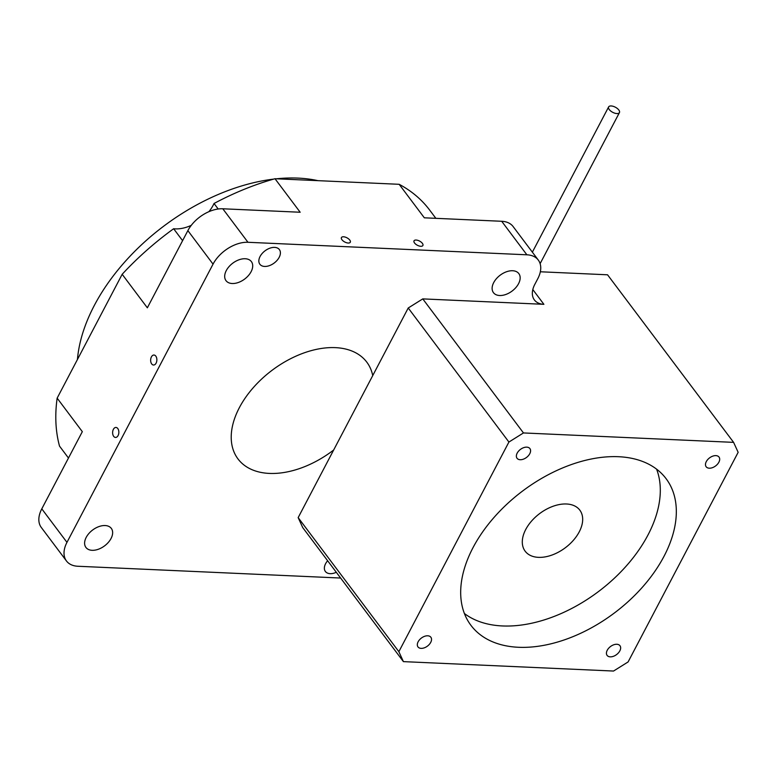 <?xml version="1.0" encoding="UTF-8"?>
<svg xmlns="http://www.w3.org/2000/svg" width="777" height="777" viewBox="0 0 777 777"><rect width="100%" height="100%" fill="white"/><g stroke="black" fill="none" stroke-linecap="round" stroke-linejoin="round"><path stroke-width="1.17" d="M518.482 647.28A122.057 76.321 143.1 0 0 643.074 586.45A122.057 76.321 143.1 0 0 666.103 478.69A122.057 76.321 143.1 0 0 618.531 456.711A122.057 76.321 143.1 0 0 493.939 517.54A122.057 76.321 143.1 0 0 470.911 625.3A122.057 76.321 143.1 0 0 518.482 647.28M464.403 613.509A122.057 76.321 143.1 0 0 502.457 625.951A122.057 76.321 143.1 0 0 619.939 572.785A122.057 76.321 143.1 0 0 656.584 469.153M610.236 656.847A8.052 5.041 143.1 0 0 618.463 652.835A8.052 5.041 143.1 0 0 619.978 645.726A8.052 5.041 143.1 0 0 616.841 644.269A8.052 5.041 143.1 0 0 608.614 648.29A8.052 5.041 143.1 0 0 607.099 655.399A8.052 5.041 143.1 0 0 610.236 656.847M709.284 468.201A8.052 5.041 143.1 0 0 717.501 464.18A8.052 5.041 143.1 0 0 719.026 457.07A8.052 5.041 143.1 0 0 715.879 455.623A8.052 5.041 143.1 0 0 707.662 459.634A8.052 5.041 143.1 0 0 706.138 466.744A8.052 5.041 143.1 0 0 709.284 468.201M520.172 459.722A8.052 5.041 143.1 0 0 528.399 455.701A8.052 5.041 143.1 0 0 529.914 448.591A8.052 5.041 143.1 0 0 526.777 447.144A8.052 5.041 143.1 0 0 518.55 451.155A8.052 5.041 143.1 0 0 517.035 458.265A8.052 5.041 143.1 0 0 520.172 459.722M421.124 648.368A8.052 5.041 143.1 0 0 429.351 644.356A8.052 5.041 143.1 0 0 430.866 637.247A8.052 5.041 143.1 0 0 427.729 635.79A8.052 5.041 143.1 0 0 419.502 639.811A8.052 5.041 143.1 0 0 417.987 646.92A8.052 5.041 143.1 0 0 421.124 648.368M348.213 243.026A5.002 2.36 27.7 0 0 350.301 242.23A5.002 2.36 27.7 0 0 348.582 238.869A5.002 2.36 27.7 0 0 343.521 236.781A5.002 2.36 27.7 0 0 341.433 237.577A5.002 2.36 27.7 0 0 343.152 240.948A5.002 2.36 27.7 0 0 348.213 243.026M420.804 246.29A5.002 2.36 27.7 0 0 422.892 245.493A5.002 2.36 27.7 0 0 421.173 242.123A5.002 2.36 27.7 0 0 416.113 240.044A5.002 2.36 27.7 0 0 414.024 240.841A5.002 2.36 27.7 0 0 415.744 244.201A5.002 2.36 27.7 0 0 420.804 246.29M118.085 435.567A5.002 3.108 -87.4 0 0 118.619 430.341A5.002 3.108 -87.4 0 0 115.958 427.447A5.002 3.108 -87.4 0 0 113.393 429.322A5.002 3.108 -87.4 0 0 112.85 434.547A5.002 3.108 -87.4 0 0 115.511 437.441A5.002 3.108 -87.4 0 0 118.085 435.567M156.099 363.15A5.002 3.108 -87.4 0 0 156.633 357.925A5.002 3.108 -87.4 0 0 153.982 355.031A5.002 3.108 -87.4 0 0 151.408 356.905A5.002 3.108 -87.4 0 0 150.874 362.131A5.002 3.108 -87.4 0 0 153.525 365.025A5.002 3.108 -87.4 0 0 156.099 363.15M77.428 359.528A170.882 106.847 -36.9 0 1 273.679 179.108M276.447 178.797A170.882 106.847 -36.9 0 1 298.047 178.108A170.882 106.847 -36.9 0 1 317.948 180.662M327.632 560.751A12.209 7.634 143.1 0 0 325.378 571.464A12.209 7.634 143.1 0 0 330.138 573.669A12.209 7.634 143.1 0 0 336.305 572.29M264.627 266.443A12.209 7.634 143.1 0 0 277.078 260.363A12.209 7.634 143.1 0 0 279.38 249.582A12.209 7.634 143.1 0 0 274.631 247.387A12.209 7.634 143.1 0 0 262.17 253.467A12.209 7.634 143.1 0 0 259.868 264.248A12.209 7.634 143.1 0 0 264.627 266.443M191.278 225.349A31.74 19.843 -36.9 0 1 175.349 228.875A31.74 19.843 -36.9 0 1 173.64 228.739L182.595 240.666M512.645 270.736A15.87 9.916 -36.9 0 1 518.822 273.591A15.87 9.916 -36.9 0 1 515.831 287.607A15.87 9.916 -36.9 0 1 499.63 295.513A15.87 9.916 -36.9 0 1 493.453 292.657A15.87 9.916 -36.9 0 1 496.445 278.642A15.87 9.916 -36.9 0 1 512.645 270.736M245.202 258.741A15.87 9.916 -36.9 0 1 251.389 261.606A15.87 9.916 -36.9 0 1 248.387 275.612A15.87 9.916 -36.9 0 1 232.197 283.518A15.87 9.916 -36.9 0 1 226.01 280.662A15.87 9.916 -36.9 0 1 229.001 266.657A15.87 9.916 -36.9 0 1 245.202 258.741M105.128 525.543A15.87 9.916 -36.9 0 1 111.315 528.399A15.87 9.916 -36.9 0 1 108.324 542.404A15.87 9.916 -36.9 0 1 92.123 550.31A15.87 9.916 -36.9 0 1 85.936 547.455A15.87 9.916 -36.9 0 1 88.928 533.449A15.87 9.916 -36.9 0 1 105.128 525.543M333.654 450.019A80.555 50.369 -36.9 0 1 269.366 473.416A80.555 50.369 -36.9 0 1 237.966 458.906A80.555 50.369 -36.9 0 1 253.166 387.791A80.555 50.369 -36.9 0 1 335.402 347.64A80.555 50.369 -36.9 0 1 366.793 362.14A80.555 50.369 -36.9 0 1 372.737 375.582L298.164 517.618L302.719 527.573L403.409 661.625L613.539 671.046L628.098 661.946L738.15 452.321L733.605 442.366L523.465 432.944L422.775 298.892L408.226 307.993L372.737 375.582M218.182 209.003L214.034 203.477A222.154 138.898 -36.9 0 1 275 178.729L399.155 184.304L424.329 217.813L501.699 221.28A29.293 18.318 -36.9 0 1 513.121 226.554L538.296 260.072A29.293 18.318 -36.9 0 1 537.791 278.69L534.79 284.411A24.408 15.268 143.1 0 0 534.372 299.922A24.408 15.268 143.1 0 0 543.89 304.322L422.775 298.892M340.617 578.039L77.885 566.258A29.293 18.318 -36.9 0 1 66.472 560.984L41.298 527.466A29.293 18.318 -36.9 0 1 41.793 508.848L82.323 431.662L57.148 398.145L122.174 274.291L147.348 307.809L187.869 230.614A29.293 18.318 -36.9 0 1 222.805 208.78L300.175 212.247L275 178.729M68.473 458.041L59.518 446.115A222.154 138.898 -36.9 0 1 57.148 398.145M66.472 560.984A29.293 18.318 -36.9 0 1 66.968 542.356L213.044 264.131A29.293 18.318 -36.9 0 1 247.97 242.288L526.874 254.798A29.293 18.318 -36.9 0 1 538.296 260.072M540.345 271.775L607.546 274.796L733.605 442.366M122.174 274.291A222.154 138.898 -36.9 0 1 173.64 228.739M214.034 203.477A31.74 19.843 -36.9 0 1 208.906 211.674M399.155 184.304A222.154 138.898 -36.9 0 1 429.662 210.081L435.858 218.327M523.465 432.944L508.916 442.045L398.863 651.67L298.164 517.618M508.916 442.045L408.226 307.993M398.863 651.67L403.409 661.625M538.48 557.352A34.178 21.367 -36.9 0 1 525.155 551.194A34.178 21.367 -36.9 0 1 531.604 521.027A34.178 21.367 -36.9 0 1 566.491 503.991A34.178 21.367 -36.9 0 1 579.817 510.139A34.178 21.367 -36.9 0 1 573.368 540.316A34.178 21.367 -36.9 0 1 538.48 557.352M616.889 113.568A6.099 2.875 -152.3 0 1 610.712 111.024A6.099 2.875 -152.3 0 1 608.624 106.925A6.099 2.875 -152.3 0 1 611.169 105.954A6.099 2.875 -152.3 0 1 617.336 108.498A6.099 2.875 -152.3 0 1 619.434 112.597A6.099 2.875 -152.3 0 1 616.889 113.568M41.793 508.848L66.968 542.356M187.869 230.614L213.044 264.131M222.805 208.78L247.97 242.288M501.699 221.28L526.874 254.798M532.808 289.568L543.89 304.322M608.624 106.925L532.362 252.175M619.434 112.597L540.122 263.665"/></g></svg>
